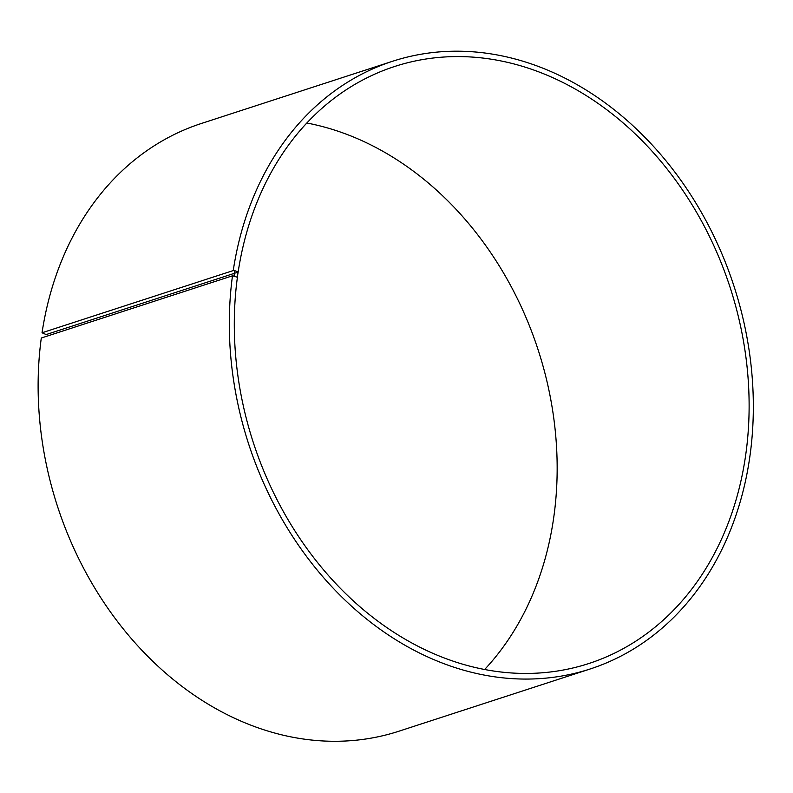 <?xml version="1.0" encoding="UTF-8"?>
<svg xmlns="http://www.w3.org/2000/svg" width="793" height="793" viewBox="0 0 793 793"><rect width="100%" height="100%" fill="white"/><g stroke="black" fill="none" stroke-linecap="round" stroke-linejoin="round"><path stroke-width="1.19" d="M238.148 272.098L46.182 334.557L42.039 332.773A319.52 255.177 -108 0 1 201.273 123.51L392.476 61.299A319.52 255.177 -108 0 1 733.991 286.184A319.52 255.177 -108 0 1 590.19 668.975A319.52 255.177 -108 0 1 328.639 583.281A319.52 255.177 -108 0 1 232.488 275.805L237.414 277.243A313.909 250.697 -108 0 0 331.88 579.326A313.909 250.697 -108 0 0 588.842 663.523A313.909 250.697 -108 0 0 730.115 287.443A313.909 250.697 -108 0 0 394.597 66.503A313.909 250.697 -108 0 0 238.148 272.098L237.305 277.035M306.832 123.004A313.909 250.697 -108 0 1 538.15 349.911A313.909 250.697 -108 0 1 484.642 669.49M590.19 668.975L398.998 731.186A319.52 255.177 -108 0 1 137.437 645.482A319.52 255.177 -108 0 1 41.295 338.016L232.488 275.805M42.039 332.773L233.241 270.562A319.52 255.177 -108 0 1 392.476 61.299M233.241 270.562L234.787 270.691L234.044 275.905M234.787 270.691L238.049 271.88"/></g></svg>
